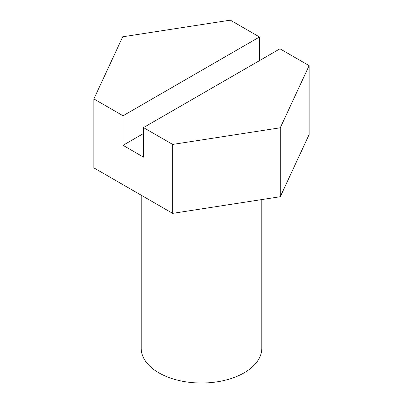 <?xml version="1.0" encoding="UTF-8"?>
<svg xmlns="http://www.w3.org/2000/svg" width="403" height="403" viewBox="0 0 403 403"><rect width="100%" height="100%" fill="white"/><g stroke="black" fill="none" stroke-linecap="round" stroke-linejoin="round"><path stroke-width="0.6" d="M261.809 199.576L261.809 348.197A60.309 34.819 180 0 1 224.582 380.367A60.309 34.819 180 0 1 158.853 372.82A60.309 34.819 180 0 1 141.191 348.197L141.191 195.193M143.503 127.59L279.969 48.803L309.126 65.639L309.126 134.577L280.286 196.714L172.66 213.363L93.874 167.875L93.874 98.937L123.031 115.772L123.031 145.317L143.503 157.135L143.503 127.59L172.66 144.425L280.286 127.776L309.126 65.639M280.286 127.776L280.286 196.714M172.66 144.425L172.66 213.363M259.497 60.621L259.497 36.985L230.34 20.15L122.714 36.799L93.874 98.937M259.497 36.985L123.031 115.772M143.503 133.499L123.031 145.317"/></g></svg>
